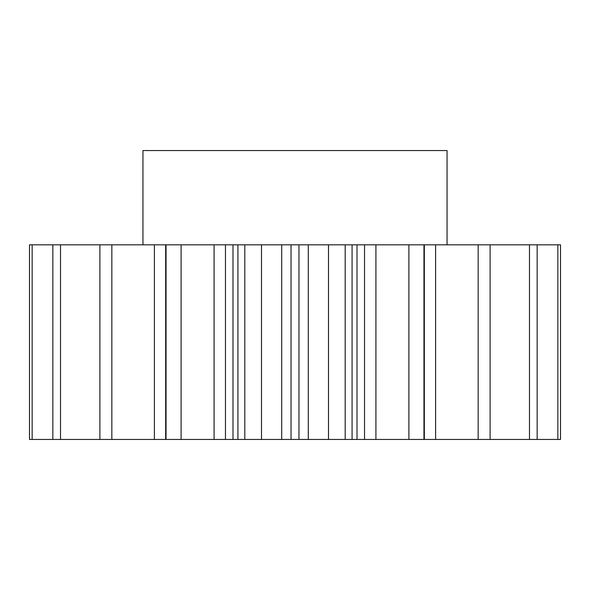 <?xml version="1.0" encoding="UTF-8"?>
<svg xmlns="http://www.w3.org/2000/svg" width="590" height="590" viewBox="0 0 590 590"><rect width="100%" height="100%" fill="white"/><g stroke="black" fill="none" stroke-linecap="round" stroke-linejoin="round"><path stroke-width="0.89" d="M557.852 439.447L557.852 244.821L560.5 244.821L560.5 439.447L237.925 439.447L237.925 244.821L225.469 244.821L225.469 439.447L165.665 439.447L165.665 244.821L29.5 244.821L29.5 439.447L29.5 244.821M447.05 244.821L447.05 150.553L142.95 150.553L142.95 244.821M237.925 439.447L225.469 439.447M165.665 439.447L29.5 439.447M244.813 439.447L244.813 244.821L237.925 244.821M261.503 439.447L261.503 244.821L244.813 244.821M281.703 439.447L281.703 244.821L261.503 244.821M281.703 244.821L291.04 244.821L291.04 439.447M298.96 439.447L298.96 244.821L291.04 244.821M298.96 244.821L308.297 244.821L308.297 439.447M328.497 439.447L328.497 244.821L308.297 244.821M345.187 439.447L345.187 244.821L328.497 244.821M352.075 439.447L352.075 244.821L345.187 244.821M352.075 244.821L357.002 244.821L357.002 439.447M364.531 439.447L364.531 244.821L357.002 244.821M364.531 244.821L375.911 244.821L375.911 439.447M408.9 439.447L408.9 244.821L375.911 244.821M423.959 439.447L423.959 244.821L408.9 244.821M424.335 439.447L424.335 244.821L423.959 244.821M424.335 244.821L435.604 244.821L435.604 439.447M478.158 439.447L478.158 244.821L435.604 244.821M490.106 439.447L490.106 244.821L478.158 244.821M529.481 439.447L529.481 244.821L490.106 244.821M537.158 439.447L537.158 244.821L529.481 244.821M557.852 244.821L537.158 244.821M32.148 439.447L32.148 244.821M52.842 439.447L52.842 244.821M60.519 439.447L60.519 244.821M99.894 439.447L99.894 244.821M111.842 439.447L111.842 244.821M166.041 439.447L166.041 244.821L165.665 244.821M181.101 439.447L181.101 244.821L166.041 244.821M214.089 439.447L214.089 244.821L181.101 244.821M214.089 244.821L225.469 244.821M232.998 439.447L232.998 244.821M154.396 439.447L154.396 244.821"/></g></svg>
